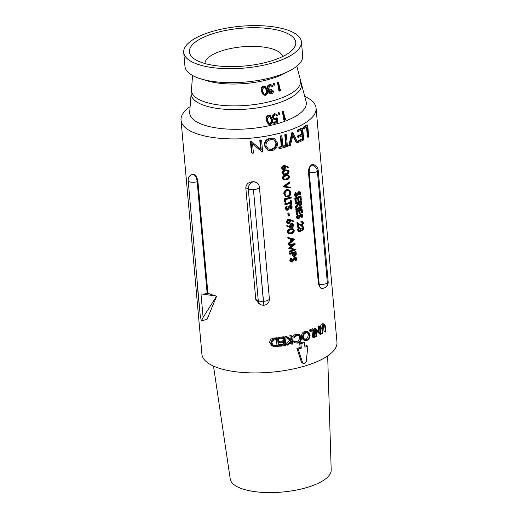 <?xml version="1.0" encoding="UTF-8"?>
<svg xmlns="http://www.w3.org/2000/svg" width="518" height="518" viewBox="0 0 518 518"><rect width="100%" height="100%" fill="white"/><g stroke="black" fill="none" stroke-linecap="round" stroke-linejoin="round"><path stroke-width="0.78" d="M296.808 66.187L300.401 79.895A54.785 19.457 174.9 0 1 262.755 103.199A54.785 19.457 174.9 0 1 198.951 99.469A54.785 19.457 174.9 0 1 191.459 89.62L192.573 75.486M301.625 228.606L301.016 228.283A67.793 24.074 174.9 0 1 300.44 228.496L299.43 230.996L300.045 231.319L301.055 228.82A68.991 24.501 -5.1 0 0 301.625 228.606L302.687 229.979L303.425 228.289L302.408 226.619L303.25 226.748L303.982 228.062L302.739 230.581L301.528 230.232L300.149 231.909L298.97 231.831L298.083 230.238L299.579 227.408L298.679 230.044L299.333 231.281L300.045 231.319M303.425 228.289L302.81 227.965L302.072 229.649L302.687 229.979L302.221 229.96M303.25 226.748L301.787 226.295L301.845 226.897L302.933 227.363M299.579 227.408L298.97 227.085L297.474 229.914L298.97 231.831M297.572 222.792L296.963 222.468L297.371 227.026L297.979 227.35L297.572 222.792L300.984 225.071L302 225.181L302.978 223.284L302.421 222.261L301.573 222.228L301.521 221.626L302.726 221.659L303.542 223.096L302.098 225.764L300.712 225.621L298.29 224.022L298.569 227.143A68.991 24.501 174.9 0 1 297.979 227.35M302.085 222.17L302.363 222.96L301.385 224.851L302 225.181M302.726 221.659L300.906 221.303L300.958 221.905L301.424 221.84M298.303 224.119L300.097 225.291M302.292 215.585L301.677 215.255L301.094 216.841L302.091 217.579L301.709 217.171L302.292 215.585L301.515 214.873L298.685 218.952L297.74 218.9L296.95 217.579L298.031 215.099L298.374 215.566L297.546 217.372L298.64 218.343L301.437 214.284L302.253 214.303L302.855 215.423L302.091 217.579M298.031 215.099L297.429 214.782L296.341 217.256L297.131 218.577M302.253 214.303L300.816 213.953L300.013 214.653L298.025 218.02L298.64 218.343L298.057 218.311M302.149 209.104L301.528 208.773A67.793 24.074 174.9 0 1 295.927 210.865L296.264 214.646L296.872 214.97L296.536 211.189A68.991 24.501 -5.1 0 0 302.149 209.104L302.486 212.885A68.991 24.501 174.9 0 1 301.929 213.112L301.644 209.932A68.991 24.501 174.9 0 1 299.948 210.586L300.233 213.766A68.991 24.501 174.9 0 1 299.657 213.979L299.372 210.8A68.991 24.501 174.9 0 1 297.183 211.59L297.468 214.769A68.991 24.501 174.9 0 1 296.872 214.97M301.075 210.153L301.308 212.781L301.929 213.112M298.808 211.007L299.041 213.656L299.657 213.979M301.962 207.045L301.34 206.714A67.793 24.074 174.9 0 1 295.746 208.806L295.797 209.408L296.406 209.732L296.354 209.13A68.991 24.501 -5.1 0 0 301.962 207.045L302.013 207.64A68.991 24.501 174.9 0 1 296.406 209.732M295.234 203.134L295.843 203.457A68.991 24.501 -5.1 0 0 301.457 201.373L300.835 201.042A67.793 24.074 174.9 0 1 295.234 203.134L295.292 203.736A67.793 24.074 -5.1 0 0 295.856 203.542M297.967 203.283L295.551 206.688L295.623 207.433L296.231 207.75L296.16 207.012L298.536 203.121A68.991 24.501 174.9 0 1 295.901 204.06L295.843 203.457M301.01 196.387L300.395 196.057A67.793 24.074 174.9 0 1 294.794 198.148L295.13 201.929L295.739 202.253L295.402 198.472A68.991 24.501 -5.1 0 0 301.01 196.387L301.346 200.168A68.991 24.501 174.9 0 1 300.79 200.388L300.505 197.209A68.991 24.501 174.9 0 1 298.808 197.87L299.093 201.049A68.991 24.501 174.9 0 1 298.523 201.262L298.238 198.083A68.991 24.501 174.9 0 1 296.05 198.867L296.328 202.046A68.991 24.501 174.9 0 1 295.739 202.253M299.941 197.436L300.175 200.065L300.79 200.388M297.669 198.29L297.908 200.939L298.523 201.262M300.298 193.24L299.682 192.91L299.1 194.496L300.097 195.234L299.715 194.826L300.298 193.24L299.521 192.528L296.691 196.607L295.746 196.562L294.956 195.234L296.037 192.754L296.38 193.22L295.551 195.027L296.646 195.998L299.443 191.938L300.259 191.958L300.861 193.084L300.097 195.234M296.037 192.754L295.428 192.431L294.347 194.91L295.746 196.562M300.259 191.958L298.828 191.608L298.018 192.307L296.031 195.674L296.646 195.998L296.063 195.966M285.412 135.043L284.803 134.719A67.793 24.074 -5.1 0 0 285.755 134.427L286.357 134.751A68.991 24.501 174.9 0 1 285.412 135.043L286.454 146.769A68.991 24.501 -5.1 0 0 287.406 146.477L286.357 134.751M284.803 134.719L285.852 146.452L286.454 146.769M292.618 132.614L289.413 145.836A68.991 24.501 -5.1 0 0 290.397 145.506L292.903 135.075L296.924 143.065A68.991 24.501 -5.1 0 0 297.818 142.69L292.741 132.569A68.991 24.501 174.9 0 1 292.618 132.614L292.003 132.291A67.793 24.074 -5.1 0 0 292.126 132.245L292.21 132.401M292.761 135.684L296.302 142.735L296.924 143.065M292.003 132.291L288.804 145.513L289.413 145.836M297.824 131.753L297.196 131.417L297.092 130.219A67.793 24.074 -5.1 0 0 302.007 127.829L302.654 128.173A68.991 24.501 174.9 0 1 297.714 130.549L297.824 131.753A68.991 24.501 -5.1 0 0 302.007 129.765L302.408 134.279A68.991 24.501 174.9 0 1 298.226 136.266L298.336 137.471A68.991 24.501 -5.1 0 0 302.518 135.483L302.842 139.096A68.991 24.501 174.9 0 1 298.659 141.077L298.763 142.282A68.991 24.501 -5.1 0 0 303.703 139.905L302.654 128.173M301.929 135.781L302.195 138.753A67.793 24.074 174.9 0 1 298.031 140.747L298.135 141.945L298.763 142.282M298.336 137.471L297.708 137.134L297.597 135.93A67.793 24.074 -5.1 0 0 301.767 133.935L301.418 130.07M306.533 127.208L307.407 136.979L308.093 137.341A68.991 24.501 -5.1 0 0 308.76 136.901L307.711 125.175A68.991 24.501 174.9 0 1 304.034 127.422L304.137 128.626A68.991 24.501 -5.1 0 0 307.155 126.819L308.093 137.341M304.137 128.626L303.483 128.276L303.373 127.072A67.793 24.074 -5.1 0 0 307.019 124.806L307.711 125.175M328.159 281.786A6.002 2.13 174.9 0 1 327.382 282.97A6.002 4.785 54.7 0 1 325.647 287.218A6.002 6.002 0 0 0 328.159 281.786L318.188 170.066A6.002 6.002 0 0 0 315.125 165.352A6.002 4.973 119.1 0 0 311.713 165.009L311.37 164.821A67.793 24.074 174.9 0 1 311.182 164.957L311.7 165.022A6.002 2.92 97.1 0 0 309.246 172.695L308.495 172.604C308.443 169.101 309.337 166.55 311.182 164.957M311.37 164.821L313.565 164.484L315.125 165.352M321.425 288.28A6.002 6.002 0 0 0 325.634 287.225L325.647 287.218A6.002 4.785 54.7 0 1 325.641 287.218A6.002 4.785 54.7 0 0 327.37 282.977L317.411 171.244A6.002 4.785 54.7 0 0 311.713 165.009A6.002 4.785 54.7 0 1 317.398 171.257L327.37 282.977A6.002 2.13 174.9 0 1 325.194 283.935A6.002 2.13 174.9 0 1 319.217 284.414A6.002 2.92 97.1 0 0 321.425 288.28L320.869 288.209L318.466 284.324L308.495 172.604M308.417 332.129L307.2 331.481L304.824 331.365C302.538 332.323 301.392 334.129 301.392 336.778L303.153 339.685L304.364 340.332L306.85 340.468C309.071 339.471 310.152 337.632 310.101 334.958L308.417 332.129L306.041 332.012C303.749 332.97 302.603 334.77 302.603 337.425L304.364 340.332M312.03 330.963L312.581 337.101L313.817 337.755A70.189 24.922 -5.1 0 0 314.4 337.522L313.681 329.454A70.189 24.922 174.9 0 1 310.528 330.672L310.606 331.501A70.189 24.922 -5.1 0 0 313.17 330.516L313.817 337.755M313.681 329.454L312.445 328.794A67.793 24.074 174.9 0 1 309.304 330.024L309.375 330.847L310.606 331.501M314.504 328.328L314.212 328.049A67.793 24.074 174.9 0 1 314.083 328.108L314.802 336.169L316.051 336.836A70.189 24.922 -5.1 0 0 316.621 336.59L316.051 330.238L320.655 334.706A70.189 24.922 -5.1 0 0 320.765 334.647L320.046 326.58A70.189 24.922 174.9 0 1 319.515 326.845L320.079 333.184L315.462 328.71A70.189 24.922 174.9 0 1 315.332 328.768L316.051 336.836M320.046 326.58L318.758 325.9A67.793 24.074 174.9 0 1 318.233 326.165L318.745 331.876M316.109 330.834L320.655 334.706M324.559 324.462L323.213 323.744L322.002 323.886C320.817 324.818 320.344 326.282 320.59 328.27L321.024 333.145L322.332 333.838A70.189 24.922 -5.1 0 0 322.837 333.56L322.351 327.441L323.433 325.408L324.359 325.336L324.825 326.198L325.375 332.09A70.189 24.922 -5.1 0 0 325.848 331.798L325.168 325.285L324.559 324.462L323.329 324.592C322.131 325.524 321.652 326.981 321.892 328.962L322.332 333.838M324.825 326.198L323.472 325.479L324.022 331.371L325.375 332.09M190.119 106.637L189.925 106.773A67.793 24.074 -5.1 0 0 181.035 120.228A67.793 24.074 -5.1 0 0 190.3 130.97A67.793 24.074 -5.1 0 0 282.757 132.368A67.793 24.074 -5.1 0 0 316.084 108.178A67.793 24.074 -5.1 0 0 306.818 97.436A67.793 24.074 -5.1 0 0 304.947 96.503L304.733 96.406M285.256 145.895A68.991 24.501 174.9 0 1 282.88 146.568L281.941 136.04A68.991 24.501 174.9 0 1 280.95 136.312L281.889 146.834A68.991 24.501 174.9 0 1 279.442 147.468L279.545 148.672A68.991 24.501 -5.1 0 0 285.36 147.099L285.256 145.895L284.647 145.571A67.793 24.074 174.9 0 1 283.955 145.772A67.793 24.074 174.9 0 1 282.841 146.089M288.694 167.165L285.114 165.669L283.223 165.423L281.455 167.961L282.957 169.755L282.064 168.279L283.825 165.741L288.694 167.165L288.409 167.728L285.768 166.686L285.891 167.359L284.207 169.865L282.957 169.755M288.254 170.118L285.042 169.852C283.236 170.15 282.193 171.193 281.902 172.986L283.404 174.708L282.511 173.303C282.802 171.51 283.851 170.461 285.645 170.176L288.254 170.118L289.083 171.471C288.843 173.303 287.833 174.391 286.053 174.728L283.404 174.708M288.714 175.278L285.502 175.006C283.696 175.304 282.653 176.347 282.362 178.14L283.255 179.545L283.864 179.869L282.97 178.464C283.262 176.664 284.311 175.621 286.104 175.33L288.714 175.278L289.543 176.625C289.303 178.464 288.293 179.552 286.512 179.888L283.864 179.869M289.886 182.252L289.277 181.928L283.288 186.597L283.896 186.92L289.886 182.252L289.944 182.899L285.25 186.525L290.339 187.367L290.397 188.008L283.896 186.92M290.339 187.367L285.483 186.351M289.53 190.041L286.771 189.543C284.77 190.287 283.773 191.764 283.773 193.959L285.91 196.717L284.382 194.276C284.376 192.094 285.373 190.618 287.373 189.86L289.53 190.041L290.948 192.385C290.999 194.619 290.028 196.128 288.034 196.898L285.91 196.717M291.233 197.377L290.63 197.054A67.793 24.074 174.9 0 1 288.584 197.662A67.793 24.074 174.9 0 1 284.376 198.802L284.66 201.981L285.269 202.305L284.984 199.126A68.991 24.501 -5.1 0 0 291.233 197.377L291.284 197.98A68.991 24.501 174.9 0 1 285.696 199.553L285.923 202.137A68.991 24.501 174.9 0 1 285.269 202.305M291.55 200.9L290.941 200.576A67.793 24.074 174.9 0 1 290.32 200.77L290.449 202.227A67.793 24.074 174.9 0 1 289.031 202.648A67.793 24.074 174.9 0 1 284.822 203.788L284.874 204.39L285.483 204.714L285.431 204.111A68.991 24.501 -5.1 0 0 291.058 202.551L290.922 201.088A68.991 24.501 -5.1 0 0 291.55 200.9L291.861 204.422A68.991 24.501 174.9 0 1 291.239 204.61L291.11 203.153A68.991 24.501 174.9 0 1 285.483 204.714M290.546 203.321L290.63 204.293L291.239 204.61M291.589 205.821L290.074 205.426L289.322 205.899L286.927 209.304L287.535 209.628L288.131 209.22L289.776 206.397L290.682 205.75L291.589 205.821L292.249 206.973L291.381 209.071L290.954 208.637L291.621 207.096L290.76 206.345L287.574 210.23L286.532 210.133L285.677 208.767L286.894 206.365L287.263 206.844L286.337 208.599L286.888 209.557L287.535 209.628M291.621 207.096L291.012 206.773L290.345 208.314L291.381 209.071M293.499 220.966L289.912 219.464L288.021 219.218L286.253 221.756L287.762 223.556L286.862 222.08L288.63 219.541L293.499 220.966L293.207 221.529L290.566 220.48L290.689 221.16L289.005 223.659L287.762 223.556M291.213 223.349L293 223.757L290.889 223.472L289.556 225.926L289.666 226.612L286.914 225.44L286.635 226.003L287.27 226.269M293.512 229.073L294.341 230.426C294.101 232.258 293.097 233.346 291.31 233.683L288.662 233.663L287.768 232.258C288.066 230.465 289.109 229.416 290.909 229.131L293.512 229.073L292.91 228.749L290.3 228.807C288.5 229.105 287.451 230.147 287.166 231.934L288.06 233.34M294.969 239.232L289.005 244.159L288.947 243.505L290.902 241.971L290.63 238.934L288.494 238.455L288.435 237.794L294.969 239.232L287.827 237.477L287.885 238.131L288.474 238.267M295.389 243.984L294.787 243.661L288.455 244.522L289.115 245.448L289.063 244.846L295.389 243.984L290.546 248.284L295.901 249.682L289.73 252.318L289.679 251.716L294.153 249.838L289.394 248.517L293.719 244.852L289.115 245.448M295.895 249.598L290.702 248.154M296.102 251.949L296.264 254.817L294.833 256.559L293.784 256.507L292.534 255.355L292.275 253.671L292.884 253.995L292.838 253.516A68.991 24.501 174.9 0 1 289.905 254.299L289.853 253.697A68.991 24.501 -5.1 0 0 296.102 251.949L295.5 251.625A67.793 24.074 174.9 0 1 293.46 252.234A67.793 24.074 174.9 0 1 289.245 253.373L289.303 253.975A67.793 24.074 -5.1 0 0 289.866 253.826M296.212 257.64L294.697 257.252L293.946 257.724L291.55 261.124L292.158 261.448L292.754 261.04L294.399 258.217L295.305 257.569L296.218 257.64L296.872 258.793L296.005 260.891L295.577 260.457L296.244 258.916L295.383 258.165L292.204 262.05L291.161 261.953L290.3 260.586L291.517 258.184L291.893 258.67L290.961 260.418L291.511 261.383L292.158 261.448M296.244 258.916L295.642 258.592L294.975 260.14L296.005 260.891M303.406 363.72L301.45 362.166L296.898 348.374A67.793 24.074 -5.1 0 0 300.097 347.539L299.695 343.02A67.793 24.074 -5.1 0 0 301.515 342.515A67.793 24.074 -5.1 0 0 303.302 341.984L304.513 342.625L304.914 347.144A70.189 24.922 -5.1 0 0 307.912 346.199L306.177 361.797L304.571 363.824L303.406 363.72L302.661 362.807L298.115 349.022A70.189 24.922 -5.1 0 0 301.308 348.187L300.906 343.667A70.189 24.922 -5.1 0 0 304.513 342.625M304.83 346.154A67.793 24.074 -5.1 0 0 306.695 345.558L307.912 346.199M316.084 108.178L336.965 342.178A67.793 24.074 174.9 0 1 303.645 366.368A67.793 24.074 174.9 0 1 201.916 354.228L181.035 120.228M291.517 258.184L290.915 257.867L289.691 260.269L291.161 261.953M293.551 249.514L289.07 251.392L289.73 252.318M292.793 244.807L288.785 248.2L289.264 248.452M290.041 238.804L290.294 241.653L288.338 243.182L289.005 244.159M286.894 206.365L286.286 206.041L285.068 208.443L286.532 210.133M280.95 136.312L280.342 135.988L281.28 146.516A67.793 24.074 174.9 0 1 278.833 147.144L278.943 148.349L279.545 148.672M280.342 135.988A67.793 24.074 -5.1 0 0 281.339 135.716L281.941 136.04M255.769 299.488L258.268 300.757A6.002 4.876 -63.1 0 0 260.658 304.597L259.045 303.781L255.769 299.488L245.797 187.769C246.238 184.162 248.485 182.155 252.538 181.753L252.92 181.721A67.793 24.074 174.9 0 1 252.538 181.753M252.92 181.721C256.578 181.727 258.735 183.398 259.395 186.733L259.401 187.043A6.002 5.607 178.8 0 0 252.926 181.935A6.002 4.876 116.9 0 0 248.297 189.038L245.797 187.769M260.658 304.597A6.002 6.002 0 0 0 263.85 305.225L263.876 305.225A6.002 6.002 0 0 0 269.392 299.126L269.392 299.126A6.002 5.607 178.8 0 0 269.373 298.763L259.395 186.733M269.366 298.452L269.392 299.126M278.419 338.396L277.117 337.71A67.793 24.074 174.9 0 1 274.249 338.073C271.303 338.338 269.794 339.821 269.716 342.527L271.723 345.648L274.3 346.782L277.285 346.71A70.189 24.922 -5.1 0 0 279.137 346.464L278.419 338.396A70.189 24.922 174.9 0 1 275.57 338.772C272.643 339.057 271.147 340.546 271.082 343.246L273.07 346.367M283.463 342.45L283.605 344.062A67.793 24.074 174.9 0 1 279.396 344.723L279.474 345.545L280.756 346.231A70.189 24.922 -5.1 0 0 285.716 345.422L284.997 337.36A70.189 24.922 174.9 0 1 280.037 338.163L280.108 338.992A70.189 24.922 -5.1 0 0 284.291 338.319L284.57 341.42A70.189 24.922 174.9 0 1 280.387 342.094L280.458 342.922A70.189 24.922 -5.1 0 0 284.641 342.249L284.868 344.729A70.189 24.922 174.9 0 1 280.685 345.402L280.756 346.231M283.113 338.519L283.314 340.753A67.793 24.074 174.9 0 1 279.098 341.407L279.176 342.236L280.458 342.922M284.997 337.36L283.741 336.694A67.793 24.074 174.9 0 1 278.749 337.483L278.826 338.306L280.108 338.992M287.276 336.94L286.033 336.279A67.793 24.074 174.9 0 1 285.01 336.467L289.866 340.048L286.059 344.476L287.309 345.137A70.189 24.922 -5.1 0 0 288.39 344.93L291.582 341.161L291.861 344.23A70.189 24.922 -5.1 0 0 292.592 344.075L291.874 336.007A70.189 24.922 174.9 0 1 291.135 336.163L291.485 340.061L287.276 336.94A70.189 24.922 174.9 0 1 286.26 337.127L291.097 340.702L287.309 345.137M291.874 336.007L290.643 335.353A67.793 24.074 174.9 0 1 289.912 335.509L290.229 339.128M290.527 342.43L290.63 343.576L291.861 344.23M299.682 334.796L298.472 334.149L295.739 333.961L292.443 336.473L294.334 337.458L297.034 335.431L299.352 335.612L300.783 337.93C300.777 340.119 299.747 341.563 297.688 342.243L294.703 341.595L294.12 342.223L294.93 342.832L297.721 343.084C300.22 342.256 301.47 340.494 301.463 337.794L299.682 334.796L296.956 334.609L293.661 337.121M294.703 341.595L293.486 340.948L292.897 341.576L294.93 342.832M298.711 335.373L299.572 337.283C299.566 339.478 298.536 340.915 296.477 341.602L295.085 341.692M197.598 286.189A67.793 24.074 174.9 0 1 197.364 285.884L200.252 315.922L201.431 320.914L203.095 317.43L216.634 296.121A67.793 24.074 174.9 0 1 207.899 293.227L197.928 181.501L197.183 181.714L207.155 293.441L207.899 293.227M192.495 174.346A6.002 6.002 0 0 0 188.176 180.64A6.002 2.13 -5.1 0 0 188.999 181.591A6.002 2.13 -5.1 0 0 197.183 181.714A6.002 2.687 73.9 0 0 193.654 174.521A6.002 2.687 73.9 0 0 192.495 174.346L194.172 174.372C196.115 175.654 197.364 178.03 197.928 181.501M201.431 320.914L207.103 319.282L216.634 296.121L200.99 293.894A6.002 2.13 -5.1 0 0 207.155 293.441M264.776 145.7L264.141 145.364C264.238 141.524 266.246 139.077 270.15 138.034L274.177 138.5L270.772 138.358C266.874 139.407 264.879 141.854 264.776 145.7L267.728 150.142L271.969 150.673C275.725 149.527 277.583 147.008 277.551 143.11L274.786 138.824M264.141 145.364L267.728 150.136M260.567 149.061L259.764 140.061A67.793 24.074 -5.1 0 0 260.949 139.899L261.596 140.242A68.991 24.501 174.9 0 1 260.412 140.41L261.234 149.618L251.372 141.446A68.991 24.501 174.9 0 1 251.081 141.472L252.124 153.205A68.991 24.501 -5.1 0 0 253.399 153.088L252.577 143.855L262.393 152.007L252.596 144.069M251.081 141.472L250.388 141.11L251.437 152.836L252.124 153.205M250.388 141.11A67.793 24.074 -5.1 0 0 250.68 141.084L251.372 141.446M288.52 213.41L288.474 212.93A67.793 24.074 174.9 0 1 287.827 213.112L288.06 215.689L288.668 216.012L288.435 213.429A68.991 24.501 -5.1 0 0 289.083 213.254L289.309 215.831A68.991 24.501 174.9 0 1 288.668 216.012M191.537 91.356A55.374 19.665 -5.1 0 0 191.181 93.136L189.705 111.894A58.521 20.785 -5.1 0 0 197.708 122.423A58.521 20.785 -5.1 0 0 265.863 126.405A58.521 20.785 -5.1 0 0 306.073 101.509L301.295 83.307A55.374 19.665 -5.1 0 0 300.634 81.617M284.408 120.318L283.793 119.988L282.362 111.467A56.889 20.202 -5.1 0 0 282.977 111.247L283.599 111.571A58.107 20.636 174.9 0 1 282.977 111.797L284.408 120.318A59.486 21.121 -5.1 0 0 285.677 119.852L285.93 118.829A59.343 21.076 174.9 0 1 284.881 119.218L283.599 111.571M284.796 118.693A58.133 20.642 -5.1 0 0 285.308 118.499L285.93 118.829M278.813 114.057L278.082 113.533L278.574 112.633L279.299 113.151M274.19 123.413A59.486 21.121 -5.1 0 0 277.35 122.565L277.408 118.091L275.816 118.998L274.501 118.907L273.64 117.612C273.523 116.272 274.054 115.378 275.233 114.931L276.418 115.048L277.156 115.987A58.463 20.759 -5.1 0 0 277.829 115.786L276.618 114.174L275.129 114.044C273.478 114.64 272.746 115.877 272.928 117.761L274.236 119.755L276.703 119.49L276.67 121.847A59.343 21.076 174.9 0 1 274.041 122.546L274.19 123.413L273.575 123.09L273.433 122.216A58.133 20.642 -5.1 0 0 276.055 121.516L276.081 119.82M274.236 119.755L272.313 117.431C272.125 115.559 272.863 114.323 274.514 113.72L276.618 114.174M275.816 118.998L275.2 118.667L276.793 117.761L277.408 118.091M268.797 124.326L268.175 123.996L266.2 120.338C265.585 117.981 266.291 116.285 268.305 115.261L269.878 115.456L270.493 115.786L268.926 115.585C266.912 116.608 266.213 118.305 266.822 120.675L268.797 124.326L270.428 124.547C272.377 123.485 273.018 121.782 272.364 119.431L270.493 115.786M191.181 93.136A55.374 19.665 -5.1 0 0 198.75 103.095A55.374 19.665 -5.1 0 0 263.248 106.863A55.374 19.665 -5.1 0 0 301.295 83.307M279.506 91.11L278.885 90.779L277.454 82.258A52.156 18.518 -5.1 0 0 278.062 82.032L278.684 82.356A53.373 18.952 174.9 0 1 278.075 82.589L279.506 91.11A54.753 19.444 -5.1 0 0 280.762 90.637L281.009 89.608A54.61 19.393 174.9 0 1 279.973 90.009L278.684 82.356M279.882 89.472A53.393 18.959 -5.1 0 0 280.387 89.277L281.009 89.608M273.925 84.855L273.2 84.337L273.685 83.43L274.411 83.948M271.451 92.968L270.836 92.638L272.203 90.883A53.218 18.901 -5.1 0 0 272.869 90.689L273.485 91.013A54.435 19.328 174.9 0 1 272.811 91.207L271.451 92.968L270.279 92.871L269.671 92.042L271.413 90.119L271.27 89.245L269.399 89.206L268.589 88.079L270.26 85.755L271.607 85.858L272.39 86.869A53.742 19.082 -5.1 0 0 273.057 86.668L271.814 85.004L270.124 84.881C268.544 85.412 267.806 86.558 267.897 88.325L268.622 89.724L269.587 90.236L268.965 92.217L270.007 93.674L271.607 93.836C272.818 93.389 273.446 92.444 273.485 91.013M270.007 93.674L268.356 91.893L268.492 90.637M268.971 89.905L268.007 89.394L267.282 88.002C267.184 86.234 267.929 85.088 269.515 84.551L271.814 85.004M269.114 89.005L271.27 89.245M263.876 95.105L263.254 94.775L261.26 91.11C260.651 88.753 261.363 87.063 263.397 86.046L264.976 86.247L265.592 86.577L264.018 86.376C261.985 87.387 261.279 89.077 261.888 91.446L263.876 95.105L265.52 95.331C267.476 94.282 268.13 92.58 267.469 90.229L265.592 86.577M183.715 52.415L184.965 66.375A59.091 20.985 -5.1 0 0 193.039 75.745A59.091 20.985 -5.1 0 0 260.166 80.083A59.091 20.985 -5.1 0 0 302.68 55.873L301.431 41.906A59.091 20.985 -5.1 0 0 293.356 32.543A59.091 20.985 -5.1 0 0 226.23 28.205A59.091 20.985 -5.1 0 0 183.715 52.415A59.091 20.985 -5.1 0 0 191.789 61.778A59.091 20.985 -5.1 0 0 258.922 66.116A59.091 20.985 -5.1 0 0 301.431 41.906M288.442 33.955A53.373 18.952 -5.1 0 0 218.201 32.155A53.373 18.952 -5.1 0 0 194.036 58.722A53.373 18.952 -5.1 0 0 196.704 60.36A53.373 18.952 -5.1 0 0 247.164 65.747A53.373 18.952 -5.1 0 0 292.392 49.942A53.373 18.952 -5.1 0 0 288.442 33.955M204.934 63.526L204.934 63.526A38.973 13.844 174.9 0 1 233.676 47.941A38.973 13.844 174.9 0 1 277.266 50.926A38.973 13.844 174.9 0 1 282.524 56.598A38.973 13.844 174.9 0 1 282.524 56.604M327.667 355.918L331.196 469.975A50.693 18 174.9 0 1 306.255 487.697A50.693 18 174.9 0 1 230.232 478.988L213.507 366.103M301.288 230.238L301.903 230.562L301.528 230.232M300.44 228.496L301.055 228.82M301.787 226.295L302.408 226.619M297.474 229.914L298.083 230.238M302.363 222.96L302.978 223.284M300.958 221.905L301.573 222.228M300.906 221.303L301.521 221.626M301.923 214.886L301.515 214.873M296.341 217.256L296.95 217.579M298.562 217.579L299.177 217.903M300.013 214.653L300.628 214.983M300.816 213.953L301.437 214.284M301.094 216.841L301.709 217.171M295.927 210.865L296.536 211.189M295.746 208.806L296.354 209.13M300.382 202.421L299.702 205.232L300.317 205.555L301.062 203.451L300.952 202.195A68.991 24.501 174.9 0 1 299.113 202.907L299.216 204.137L300.317 205.555L299.754 205.542M301.457 201.373L301.638 204.26L300.369 206.158L299.423 206.145L298.646 204.351L296.231 207.75M295.551 206.688L296.16 207.012M298.018 203.309L298.582 203.613M295.292 203.736L295.901 204.06M294.794 198.148L295.402 198.472M298.828 191.608L299.443 191.938M298.018 192.307L298.633 192.638M296.568 195.234L297.183 195.558M295.843 258.197L295.383 258.165M289.691 260.269L290.3 260.586M292.152 260.716L292.754 261.04M293.797 257.899L294.399 258.217M294.697 257.252L295.305 257.569M294.975 260.14L295.577 260.457M294.975 252.907L294.172 255.639L294.774 255.963L295.642 253.962L295.532 252.739A68.991 24.501 174.9 0 1 293.479 253.334L293.57 254.513L294.774 255.963L294.14 255.911M292.534 255.355L293.136 255.672L292.884 253.995M293.784 256.507L293.136 255.672M289.303 253.975L289.905 254.299M289.245 253.373L289.853 253.697M288.455 244.522L289.063 244.846M289.07 251.392L289.679 251.716M288.798 248.336L289.407 248.653M288.785 248.2L289.394 248.517M288.338 243.182L288.947 243.505M290.294 241.653L290.902 241.971M287.885 238.131L288.494 238.455M293.784 239.62L291.304 239.083L291.517 241.479L293.784 239.62M292.994 239.452L291.453 240.721M287.827 237.477L288.435 237.794M292.301 224.223L292.651 225.084L291.569 226.949L292.171 227.272L293.253 225.401L292.618 224.32L291.906 224.262L290.812 226.178L291.401 227.208L292.171 227.272M292.651 225.084L293.253 225.401M289.556 225.926L290.158 226.243L291.815 223.672M289.666 226.612L290.268 226.936L290.158 226.243M293 223.757L293.881 225.246L292.191 227.881L290.294 227.629L287.244 226.321L287.522 225.757L290.268 226.936M286.635 226.003L287.244 226.321M286.914 225.44L287.522 225.757M289.128 220.111L289.433 220.895L288.312 222.746L288.921 223.07L290.041 221.212L289.458 220.221L288.662 220.15L287.522 221.944L288.157 222.993L288.921 223.07M289.433 220.895L290.041 221.212M286.253 221.756L286.862 222.08M288.021 219.218L288.63 219.541M288.474 212.93L289.083 213.254M287.827 213.112L288.435 213.429M291.22 206.378L290.76 206.345M285.068 208.443L285.677 208.767M287.529 208.896L288.131 209.22M289.167 206.073L289.776 206.397M290.074 205.426L290.682 205.75M290.345 208.314L290.954 208.637M284.822 203.788L285.431 204.111M290.449 202.227L291.058 202.551M290.32 200.77L290.922 201.088M284.376 198.802L284.984 199.126M288.798 190.462L289.724 192.288C289.763 194.101 288.979 195.331 287.38 195.979L287.982 196.296C289.581 195.655 290.365 194.425 290.326 192.605L289.109 190.592L287.432 190.462C285.819 191.09 285.023 192.295 285.036 194.088L286.273 196.147L287.982 196.296M289.724 192.288L290.326 192.605M286.771 189.543L287.373 189.86M283.773 193.959L284.382 194.276M288.461 171.678L287.853 171.354C287.6 172.753 286.778 173.569 285.392 173.808L283.786 173.983L284.395 174.307L286.001 174.126C287.386 173.893 288.202 173.077 288.461 171.678L287.833 170.694L285.703 170.778C284.311 170.959 283.469 171.749 283.171 173.154L284.395 174.307L283.773 174.126M285.392 173.808L286.001 174.126M285.042 169.852L285.645 170.176M281.902 172.986L282.511 173.303M262.393 152.007A68.991 24.501 -5.1 0 0 262.645 151.968L261.596 140.242M260.412 140.41L259.764 140.061M276.515 143.363C276.502 146.529 274.928 148.569 271.808 149.482L268.169 148.957L265.922 145.519C266.032 142.359 267.696 140.372 270.92 139.556L274.3 139.957L276.515 143.363L275.906 143.039L274.229 139.97M275.906 143.039C275.887 146.206 274.313 148.245 271.186 149.152L268.227 148.925M271.808 149.482L271.186 149.152M270.772 138.358L270.15 138.034M279.442 147.468L278.833 147.144M281.889 146.834L281.28 146.516M292.741 132.569L292.126 132.245M298.659 141.077L298.031 140.747M302.842 139.096L302.195 138.753M298.226 136.266L297.597 135.93M302.408 134.279L301.767 133.935M297.714 130.549L297.092 130.219M304.034 127.422L303.373 127.072M188.176 180.64L198.148 292.366A6.002 2.13 -5.1 0 0 198.154 292.385L197.364 285.884M318.188 170.066A6.002 2.13 174.9 0 1 317.411 171.244L317.398 171.257A6.002 2.13 174.9 0 1 315.229 172.216A6.002 2.13 174.9 0 1 309.246 172.695L319.217 284.414L318.466 284.324M300.097 347.539L301.308 348.187M299.695 343.02L300.906 343.667M296.898 348.374L298.115 349.022M295.739 333.961L296.956 334.609M299.572 337.283L300.783 337.93M296.477 341.602L297.688 342.243M292.897 341.576L294.12 342.223M285.01 336.467L286.26 337.127M289.866 340.048L291.097 340.702M289.912 335.509L291.135 336.163M278.749 337.483L280.037 338.163M283.314 340.753L284.57 341.42M279.098 341.407L280.387 342.094M283.605 344.062L284.868 344.729M279.396 344.723L280.685 345.402M269.716 342.527L271.082 343.246M276.444 339.497L276.942 345.059A67.793 24.074 174.9 0 1 276.288 345.143L273.387 345.26L274.721 345.966L273.51 345.59L271.944 343.162C271.853 341.699 272.526 340.65 273.97 340.009L276.618 339.478A70.189 24.922 -5.1 0 0 277.674 339.335L278.244 345.752A70.189 24.922 174.9 0 1 277.596 345.836L274.721 345.966M276.288 345.143L277.596 345.836M276.942 345.059L278.244 345.752M301.392 336.778L302.603 337.425M304.824 331.365L306.041 332.012M307.491 332.705L308.262 334.531C308.288 336.706 307.375 338.202 305.536 339.012L306.747 339.653L304.61 339.484L303.27 337.231C303.283 335.055 304.241 333.586 306.138 332.828L308.139 332.932L309.486 335.178C309.505 337.36 308.592 338.85 306.747 339.653M308.262 334.531L309.486 335.178M309.304 330.024L310.528 330.672M314.212 328.049L315.462 328.71M318.233 326.165L319.515 326.845M314.083 328.108L315.332 328.768M322.002 323.886L323.329 324.592M263.85 305.225L253.444 189.659A6.002 2.13 174.9 0 1 248.297 189.038L258.268 300.757A6.002 2.13 174.9 0 0 263.416 301.379L253.47 189.659A6.002 2.13 174.9 0 0 256.449 189.128A6.002 2.13 174.9 0 0 259.401 187.043L269.373 298.763A6.002 2.13 174.9 0 1 266.42 300.854A6.002 2.13 174.9 0 1 263.435 301.379L263.876 305.225M270.26 123.679L269.107 123.504L267.573 120.519L267.528 118.311L269.049 116.466L270.189 116.634L271.652 119.606C272.196 121.439 271.73 122.798 270.26 123.679L269.638 123.349C271.115 122.468 271.581 121.108 271.037 119.282L270.305 116.997M266.822 120.675L266.2 120.338M268.926 115.585L268.305 115.261M274.041 122.546L273.433 122.216M276.67 121.847L276.055 121.516M272.928 117.761L272.313 117.431M275.129 114.044L274.514 113.72M277.156 115.987L276.547 115.663M278.082 113.533L279.422 114.381L279.908 113.481L279.189 112.963L278.697 113.863L279.422 114.381M279.908 113.481L278.574 112.633M282.977 111.797L282.362 111.467M265.352 94.464L264.193 94.282L262.645 91.297L262.607 89.09L264.141 87.251L265.287 87.425L266.757 90.404C267.301 92.236 266.835 93.59 265.352 94.464L264.73 94.134C266.22 93.259 266.686 91.906 266.135 90.074L265.397 87.775M261.888 91.446L261.26 91.11M264.018 86.376L263.397 86.046M268.965 92.217L268.356 91.893M268.007 89.394L269.587 90.236M267.897 88.325L267.282 88.002M270.124 84.881L269.515 84.551M272.39 86.869L271.775 86.545M272.811 91.207L272.203 90.883M273.2 84.337L274.54 85.179L275.019 84.279L274.3 83.761L273.815 84.661L274.54 85.179M275.019 84.279L273.685 83.43M278.075 82.589L277.454 82.258M284.33 166.317L284.635 167.094L283.514 168.952L284.117 169.269L285.237 167.418L284.66 166.42L283.858 166.349L282.724 168.143L283.352 169.192L284.117 169.269M284.635 167.094L285.237 167.418M281.455 167.961L282.064 168.279M283.223 165.423L283.825 165.741M288.921 176.832L288.312 176.515C288.06 177.907 287.237 178.723 285.858 178.963L284.246 179.137L286.46 179.286C287.846 179.047 288.662 178.231 288.921 176.832L288.293 175.855L286.163 175.932C284.77 176.114 283.929 176.91 283.631 178.315L284.855 179.461L284.233 179.28M285.858 178.963L286.46 179.286M285.502 175.006L286.104 175.33M282.362 178.14L282.97 178.464M283.281 186.512L283.883 186.836M293.719 230.633L293.117 230.309C292.858 231.708 292.042 232.524 290.656 232.757L289.05 232.938L291.265 233.081C292.644 232.847 293.466 232.032 293.719 230.633L293.091 229.649L290.961 229.727C289.568 229.914 288.727 230.704 288.435 232.109L289.659 233.262L289.038 233.081M290.656 232.757L291.265 233.081M290.3 228.807L290.909 229.131M287.166 231.934L287.768 232.258M294.347 194.91L294.956 195.234M299.928 192.541L299.521 192.528M299.1 194.496L299.715 194.826M286.35 72.371A51.295 18.214 174.9 0 1 203.956 79.727M301.45 362.166L302.661 362.807M299.359 224.831L299.967 225.162M299.352 216.038L299.967 216.362M300.446 203.121L301.062 203.451M297.358 193.693L297.973 194.023M293.046 259.233L293.648 259.557M295.04 253.645L295.642 253.962M289.912 219.464L290.52 219.787M288.422 207.414L289.025 207.737M203.095 317.43L200.99 293.894M200.252 315.922L198.154 292.385M274.249 338.073L275.57 338.772M323.588 326.541L324.941 327.259M320.59 328.27L321.892 328.962M271.652 119.606L271.037 119.282M266.757 90.404L266.135 90.074M285.114 165.669L285.716 165.987M298.724 230.957L299.333 231.281M300.103 225.291L300.712 225.621M297.131 218.583L297.74 218.9M298.808 205.821L299.423 206.145M290.799 226.89L291.401 227.208M279.027 114.348L278.412 114.025M279.578 112.989L278.962 112.665M269.056 90.041L268.441 89.711M274.139 85.146L273.53 84.822M274.695 83.787L274.08 83.463M288.06 233.346L288.662 233.663"/></g></svg>
